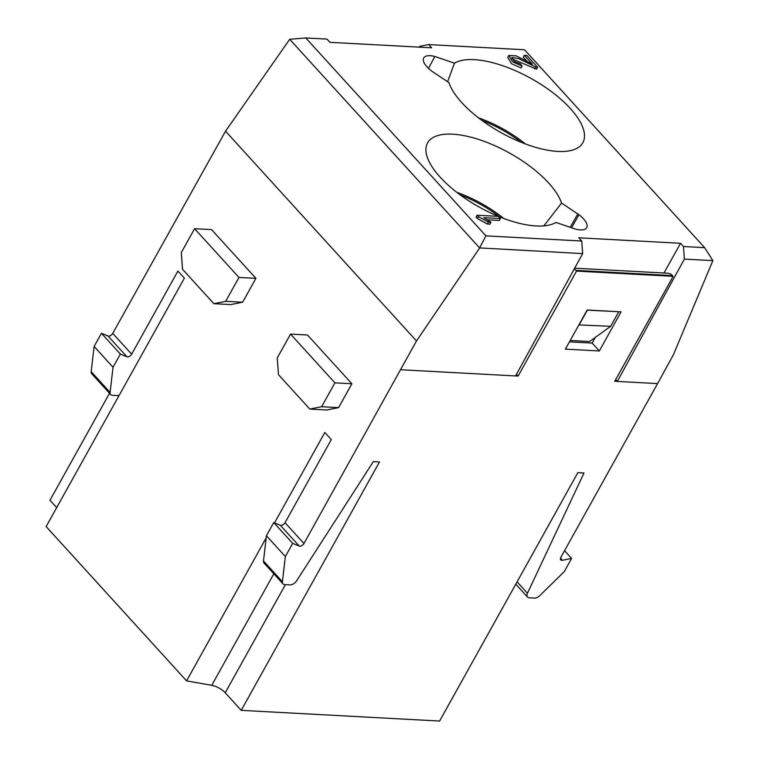 <?xml version="1.0" encoding="UTF-8"?>
<svg xmlns="http://www.w3.org/2000/svg" width="759" height="759" viewBox="0 0 759 759"><rect width="100%" height="100%" fill="white"/><g stroke="black" fill="none" stroke-linecap="round" stroke-linejoin="round"><path stroke-width="1.14" d="M521.319 142.36A65.701 26.612 29.1 0 0 481.974 120.463M525.418 143.954A68.68 27.827 29.1 0 0 478.455 117.816M432.592 71.735L448.882 82.551A76.45 30.977 29.1 0 0 513.198 138.831A76.45 30.977 29.1 0 0 581.859 144.219A76.45 30.977 29.1 0 0 540.56 84.116A76.45 30.977 29.1 0 0 454.47 63.158L434.85 56.479A19.706 7.988 29.1 0 0 423.645 58.054A19.706 7.988 29.1 0 0 431.444 70.862L432.592 71.735M434.85 56.479L428.493 68.367M447.62 81.716L454.47 63.158M487.468 219.844L499.337 220.48L500.399 218.573L498.388 216.372L477.107 215.224L478.407 216.647L488.445 222.121L490.959 222.254L483.815 217.681L500.399 218.573M477.107 215.224L476.045 217.131L477.345 218.554L487.382 224.028L489.897 224.161L490.959 222.254M428.702 44.582L524.507 49.752L704.656 247.662L683.461 246.514L680.519 243.288L578.785 237.804L581.726 241.03L485.921 235.859L305.782 37.95L326.977 39.098L329.909 42.324L431.643 47.808L428.702 44.582L419.793 46.318L419.329 47.143M561.546 203.061A76.45 30.977 29.1 0 0 493.293 145.007A76.45 30.977 29.1 0 0 426.833 144.504A76.45 30.977 29.1 0 0 473.597 203.81A76.45 30.977 29.1 0 0 555.958 222.453L575.578 229.133A19.706 7.988 29.1 0 0 586.679 227.757A19.706 7.988 29.1 0 0 578.984 214.75L561.546 203.061L543.842 225.878M511.936 58.794L536.575 69.211L537.638 67.295L526.841 55.435L524.336 55.303L532.353 64.098L516.177 55.862L508.796 55.511L512.714 61.868L522.107 66.061L520.313 63.813L514.317 61.413L511.803 57.437L518.644 58.595L535.598 66.944L537.638 67.295M508.796 55.511L507.733 57.418L511.651 63.775L521.044 67.968L522.107 66.061M524.336 55.303L523.274 57.21L527.268 61.593M488.445 222.121L487.382 224.028M478.407 216.647L477.345 218.554M535.598 66.944L534.535 68.851M305.782 37.95L289.691 39.278L479.603 247.918L485.921 235.859M704.656 247.662L712.862 260.631L684.409 259.094L617.304 381.435L615.663 379.633M479.603 247.918L582.675 253.601L581.726 241.03M119.135 395.42A5.977 3.491 -42.3 0 1 117.673 395.591L112.436 395.306A5.977 3.491 -42.3 0 1 110.672 394.557A5.977 3.491 -42.3 0 1 110.112 392.441L113.034 367.242L120.368 354.073L101.44 333.277L108.006 335.99A3.586 2.097 137.7 0 0 112.73 333.391L225.537 131.184L289.691 39.278M683.461 246.514L684.409 259.094M479.603 248.041L416.482 340.962L303.97 543.491A3.586 2.097 137.7 0 1 299.245 546.091L292.68 543.378L273.752 522.581L280.318 525.294A3.586 2.097 137.7 0 0 285.042 522.695L331.294 439.594L324.824 432.478L274.502 522.894M516.481 374.291L518.103 376.066L515.56 375.942L582.675 253.601M657.579 383.608L673.366 354.823L712.862 260.631M503.767 218.469A68.68 27.827 29.1 0 0 456.804 192.331M499.669 216.875A65.701 26.612 29.1 0 0 460.324 194.978M570.199 227.302L577.846 213.877M225.537 131.184L416.482 340.962M680.519 243.288L663.983 273.003M570.227 340.468L589.61 341.512L610.653 326.313L578.889 324.909M618.338 311.693L587.105 310.137M610.653 326.313L618.623 311.996M579.288 324.615L587.248 310.308M518.103 376.066L576.527 271.105L575.872 270.384A11.945 8.406 -86.9 0 0 574.231 268.999M574.677 268.183L667.854 273.212A11.945 8.406 93.1 0 1 672.512 275.602L673.167 276.314L614.743 381.284L657.569 383.599L560.844 557.343A3.586 2.097 -42.3 0 0 560.74 559.895A3.586 2.097 -42.3 0 0 562.485 560.294L571.603 558.425L564.269 571.593L539.791 595.625A5.977 3.491 137.7 0 1 534.507 598.083L529.27 597.798A5.977 3.491 137.7 0 1 527.505 597.048A5.977 3.491 137.7 0 1 527.448 593.253L583.994 472.999L577.855 472.667L439.603 721.05L241.229 710.348L379.472 461.965L373.333 461.633L296.617 580.796A5.977 3.491 -42.3 0 1 289.995 584.895L284.748 584.61A5.977 3.491 -42.3 0 1 282.984 583.861A5.977 3.491 -42.3 0 1 282.424 581.745L285.346 556.546L292.68 543.378M576.527 271.105L673.167 276.314M569.449 341.854L592.134 343.077L595.284 337.413M599.316 350.962L621.09 311.835L587.181 310.014L565.398 349.131L599.316 350.962L592.134 343.077M266.181 537.856L186.581 680.87L46.138 526.575L184.38 278.183L177.91 271.077L131.658 354.178L112.73 333.391M211.543 229.597L255.925 278.363L238.971 277.443L194.589 228.687L211.543 229.597M242.643 302.215L230.812 304.587L213.848 303.676L225.689 301.304L242.643 302.215L255.925 278.363M307.49 335.004L351.872 383.769L334.918 382.859L290.536 334.093L307.49 335.004M338.59 407.621L326.759 409.993L309.795 409.082L321.636 406.71L338.59 407.621L351.872 383.769M186.581 680.87L211.752 685.32A11.945 4.839 -150.9 0 1 225.214 692.768L241.229 710.348M109.514 393.285L49.98 500.247L56.688 507.61M290.536 334.093L277.253 357.954L278.468 374.661L309.795 409.082M194.589 228.687L181.306 252.538L182.521 269.255L213.848 303.676M282.984 583.861L264.056 563.064A5.977 3.491 -42.3 0 1 263.496 560.948L266.418 535.75L273.752 522.581M266.418 535.75L285.346 556.546M120.368 354.073L126.933 356.777A3.586 2.097 137.7 0 0 131.658 354.178M113.034 367.242L94.107 346.446L101.44 333.277M321.636 406.71L334.918 382.859M225.689 301.304L238.971 277.443M110.672 394.557L91.744 373.76A5.977 3.491 -42.3 0 1 91.184 371.644L94.107 346.446M564.554 550.683L571.603 558.425M515.56 375.942L400.686 369.737M571.546 227.757L578.984 214.75M672.512 275.602L575.872 270.384M285.042 522.695L303.97 543.491M280.318 525.294L299.245 546.091M126.933 356.777L108.006 335.99M263.496 560.948L282.424 581.745M110.112 392.441L91.184 371.644M211.752 685.32L273.828 573.795M225.214 692.768L285.393 584.648M517.078 581.859L527.448 593.253M560.512 558.121L562.485 560.294M515.788 584.174L527.505 597.048"/></g></svg>
